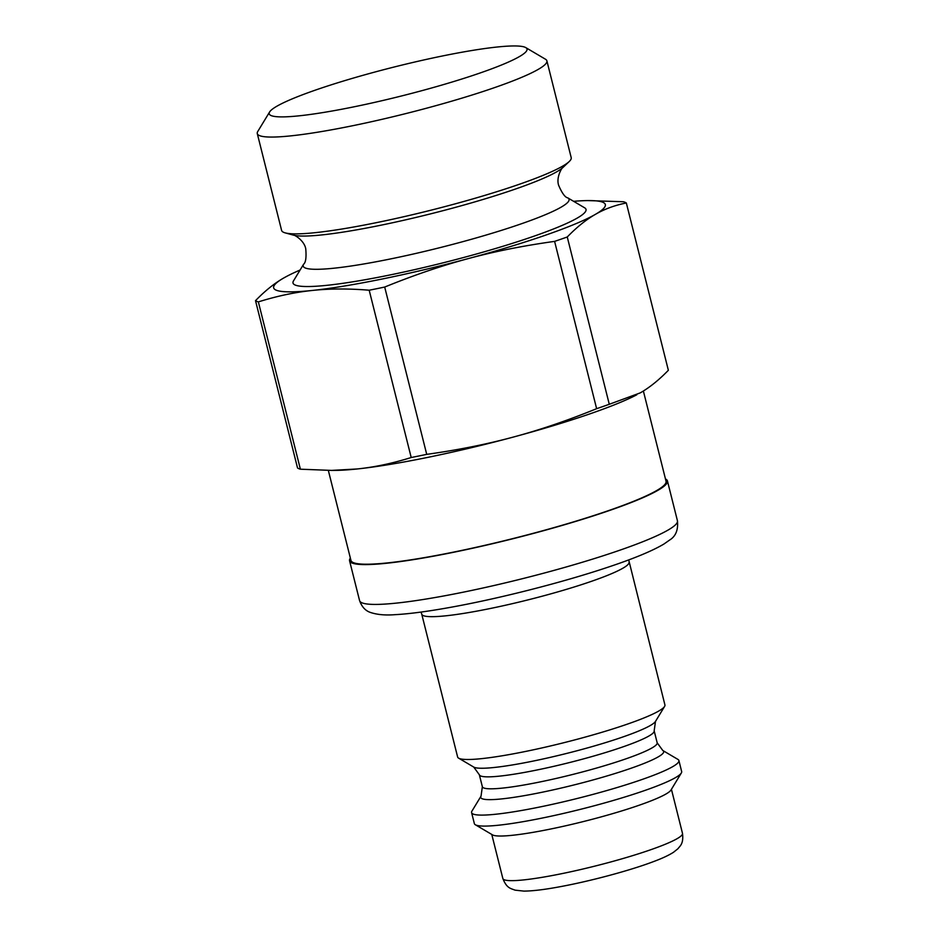 <?xml version="1.0" encoding="UTF-8"?>
<svg xmlns="http://www.w3.org/2000/svg" width="938" height="938" viewBox="0 0 938 938"><rect width="100%" height="100%" fill="white"/><g stroke="black" fill="none" stroke-linecap="round" stroke-linejoin="round"><path stroke-width="1.41" d="M626.338 202.983A192.724 21.668 165.9 0 0 623.477 201.752L587.868 200.58A170.997 19.229 165.9 0 1 595.384 214.368C604.623 209.01 614.941 205.223 626.338 202.983L668.36 370.287C658.863 380.066 649.483 387.605 640.232 392.893L609.278 404.278A192.724 21.668 165.9 0 1 596.627 408.687C567.537 420.529 539.69 430.014 513.086 437.131C486.494 444.307 457.709 450.052 426.72 454.355L384.697 287.051C413.787 275.209 441.634 265.724 468.238 258.607C494.83 251.419 523.615 245.686 554.604 241.383L596.627 408.687M287.075 276.171L283.639 278.047C274.377 283.346 265.008 290.874 255.511 300.664L297.534 467.968A192.724 21.668 165.9 0 0 300.383 469.199L258.36 301.895C277.003 296.056 295.013 292.246 312.366 290.452C329.707 288.587 348.643 288.517 369.185 290.217L411.207 457.521C392.565 463.36 374.567 467.171 357.202 468.965L331.56 470.407L300.383 469.199M636.785 394.781A170.997 19.229 165.9 0 1 636.668 394.851A170.997 19.229 165.9 0 1 513.086 437.131A170.997 19.229 165.9 0 1 357.202 468.965A170.997 19.229 165.9 0 1 336.003 470.372L331.56 470.407M426.72 454.355A192.724 21.668 165.9 0 1 411.207 457.521M609.278 404.278L567.256 236.986A192.724 21.668 165.9 0 1 554.604 241.383M384.697 287.051A192.724 21.668 165.9 0 1 369.185 290.217M258.36 301.895A192.724 21.668 165.9 0 1 255.511 300.664M573.622 201.318A170.997 19.229 165.9 0 1 587.868 200.58M567.256 236.986C576.753 227.195 586.133 219.656 595.384 214.368A170.997 19.229 165.9 0 1 468.238 258.607A170.997 19.229 165.9 0 1 312.366 290.452A170.997 19.229 165.9 0 1 283.639 278.047A170.997 19.229 165.9 0 1 287.204 276.1A170.997 19.229 165.9 0 1 300.101 270.015M442.29 56.01A132.915 14.938 165.9 0 1 525.784 47.615A132.915 14.938 165.9 0 1 401.757 95.91A132.915 14.938 165.9 0 1 269.628 111.95A132.915 14.938 165.9 0 1 442.29 56.01M269.628 111.95L257.751 131.508A149.294 16.79 -14.1 0 0 257.282 133.583A149.294 16.79 -14.1 0 0 406.177 113.498A149.294 16.79 -14.1 0 0 546.889 60.841A149.294 16.79 -14.1 0 0 545.494 59.235L525.784 47.615M546.889 60.841L571.207 157.654A149.294 16.79 165.9 0 1 569.202 161.547A149.294 16.79 165.9 0 1 430.495 210.311A149.294 16.79 165.9 0 1 285.211 232.882A149.294 16.79 165.9 0 1 281.599 230.396L257.282 133.583M303.631 264.199A137.042 15.407 165.9 0 0 439.875 247.667A137.042 15.407 165.9 0 0 567.76 197.859L584.597 207.79A151.041 16.978 165.9 0 1 443.651 262.687A151.041 16.978 165.9 0 1 293.488 280.908L303.631 264.199C305.765 262.523 306.468 257.434 305.765 248.922C304.416 240.538 294.04 234.418 293.395 235.121L285.211 232.882M643.374 391.005L666.05 481.288A162.438 18.268 165.9 0 1 512.945 538.576A162.438 18.268 165.9 0 1 350.953 560.432L328.335 470.419M350.355 558.087A163.869 18.42 -14.1 0 0 349.569 560.783A163.869 18.42 -14.1 0 0 434.376 556.023A163.869 18.42 -14.1 0 0 667.434 480.936A163.869 18.42 -14.1 0 0 665.452 478.931M629.058 562.12A106.873 12.018 -14.1 0 1 477.067 611.084A106.873 12.018 -14.1 0 1 421.748 614.191L457.627 757.001A106.873 12.018 -14.1 0 0 458.623 758.15A106.873 12.018 -14.1 0 0 512.934 753.906A106.873 12.018 -14.1 0 0 664.596 706.42A106.873 12.018 -14.1 0 0 664.925 704.93L628.706 559.904M662.779 750.482A94.304 10.599 -14.1 0 1 624.896 770.344A94.304 10.599 -14.1 0 1 529.548 794.709A94.304 10.599 -14.1 0 1 481.042 796.128L471.931 811.135A106.873 12.018 -14.1 0 0 471.591 812.625A106.873 12.018 -14.1 0 0 526.91 809.517A106.873 12.018 -14.1 0 0 678.901 760.554A106.873 12.018 -14.1 0 0 677.904 759.393L662.779 750.482L657.175 742.802A90.13 10.13 165.9 0 1 528.997 784.098A90.13 10.13 165.9 0 1 482.355 786.712L479.341 774.753A90.13 10.13 -14.1 0 0 525.995 772.138A90.13 10.13 -14.1 0 0 654.173 730.831L655.486 721.416A94.304 10.599 165.9 0 1 521.669 763.321A94.304 10.599 165.9 0 1 473.737 767.073L458.623 758.15M471.591 812.625L474.358 823.611A106.873 12.018 -14.1 0 0 475.355 824.76L492.485 834.867A92.616 10.412 -14.1 0 0 539.561 831.185A92.616 10.412 -14.1 0 0 670.998 790.03L681.316 773.018A106.873 12.018 -14.1 0 0 681.656 771.54L678.901 760.554M475.355 824.76A106.873 12.018 -14.1 0 0 529.665 820.504A106.873 12.018 -14.1 0 0 681.316 773.018M567.76 197.859C565.098 197.39 562.061 193.24 558.673 185.396C555.882 177.376 562.143 167.07 563.046 167.386A141.755 15.934 165.9 0 1 431.339 213.676A141.755 15.934 165.9 0 1 293.395 235.121M359.571 600.601C361.88 606.98 365.609 610.955 370.745 612.549C377.404 614.718 385.495 615.422 394.992 614.671C409.883 613.874 429.358 611.248 453.417 606.804C500.927 598.092 561.991 582.51 606.018 567.853C632.751 559.048 652.062 551.098 663.952 544.017L669.709 539.983C675.759 536.302 678.338 529.9 677.435 520.766A163.869 18.42 165.9 0 1 444.378 595.853A163.869 18.42 165.9 0 1 359.571 600.601L349.569 560.783M502.838 878.496C506.743 888.38 510.6 888.356 515.056 890.15L523.885 891.1C532.585 891.053 544.568 889.611 559.81 886.762C590.19 881.204 630.371 870.441 653.763 861.506C662.181 858.387 668.771 855.304 673.543 852.255L677.963 848.702C679.933 845.97 683.79 843.966 682.489 833.366A92.616 10.412 165.9 0 1 550.77 875.811A92.616 10.412 165.9 0 1 502.838 878.496L491.77 834.445M563.046 167.386L569.202 161.547M421.748 614.191L421.021 612.068M479.341 774.753L473.737 767.073M657.175 742.802L654.173 730.831M655.486 721.416L664.596 706.42M481.042 796.128L482.355 786.712M677.435 520.766L667.434 480.936M682.489 833.366L671.432 789.315"/></g></svg>
